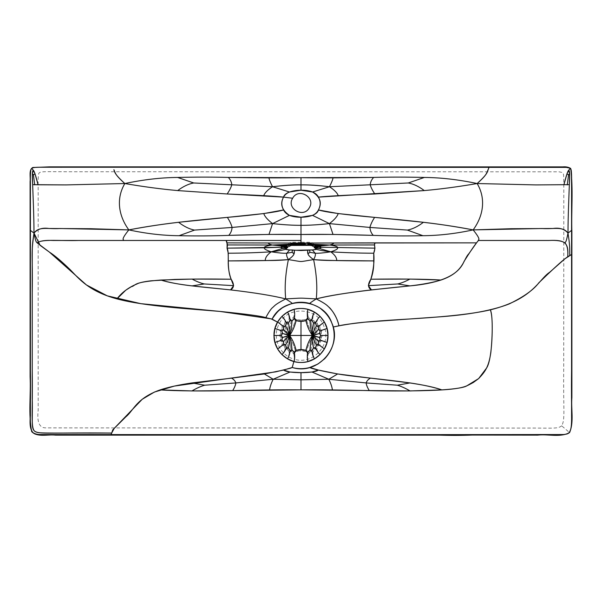 <?xml version="1.0" encoding="UTF-8"?>
<svg xmlns="http://www.w3.org/2000/svg" width="602" height="602" viewBox="0 0 602 602"><rect width="100%" height="100%" fill="white"/><g stroke="black" fill="none" stroke-linecap="round" stroke-linejoin="round"><path stroke-width="0.45" stroke-dasharray="3.01 2.26" d="M288.35 335.464L287.365 321.965L285.175 321.739C286.733 322.792 288.072 321.761 289.193 318.654C290.382 320.43 291.94 319.782 293.881 316.72C294.498 313.04 294.521 310.549 293.964 309.24C294.521 310.549 294.498 313.04 293.881 316.72L291.21 319.745L289.193 318.654L287.365 321.965L288.35 335.464L284.219 325.11L285.175 321.739C284.084 319.052 282.963 317.224 281.789 316.268C282.963 317.224 284.084 319.052 285.175 321.739C284.851 324.674 283.82 326.021 282.09 325.757L277.477 321.889L274.76 328.436L280.148 330.445L274.76 328.436L273.842 335.464L279.486 335.464C280.931 334.133 281.157 332.462 280.148 330.445L280.848 333.245L279.486 335.464L280.848 337.692L280.148 340.491C281.157 338.474 280.931 336.804 279.486 335.464L273.842 335.464C273.466 349.98 286.484 362.998 300.992 362.622C315.501 362.998 328.519 349.98 328.15 335.464C328.519 320.956 315.501 307.938 300.992 308.314C286.484 307.938 273.466 320.956 273.842 335.464L274.76 342.5L280.148 340.491L281.999 341.981L282.09 345.172C282.488 342.613 281.841 341.048 280.148 340.491L274.76 342.5L277.477 349.047L282.09 345.172L284.219 345.826L285.175 349.198C284.851 346.255 283.82 344.916 282.09 345.172L277.477 349.047L281.789 354.668C282.963 353.713 284.084 351.884 285.175 349.198L287.365 348.972L289.193 352.283C288.072 349.168 286.733 348.144 285.175 349.198C284.084 351.884 282.963 353.713 281.789 354.668L287.417 358.988C288.305 357.814 288.892 355.579 289.193 352.283L291.21 351.192L293.881 354.217C291.94 351.147 290.382 350.507 289.193 352.283C288.892 355.579 288.305 357.814 287.417 358.988L293.964 361.697C294.521 360.387 294.498 357.897 293.881 354.217C294.498 357.897 294.521 360.387 293.964 361.697C298.652 362.931 303.333 362.931 308.021 361.697L314.568 358.988C313.687 357.814 313.093 355.579 312.792 352.283C313.913 349.168 315.252 348.144 316.81 349.198C317.134 346.255 318.165 344.916 319.895 345.172C319.496 342.613 320.144 341.048 321.837 340.491C320.836 338.474 321.054 336.804 322.499 335.464C321.054 334.133 320.836 332.462 321.837 330.445L327.225 328.436L321.837 330.445L319.986 328.955L319.895 325.757C319.496 328.323 320.144 329.888 321.837 330.445L321.137 333.245L322.499 335.464L321.137 337.692L321.837 340.491L319.986 341.981L319.895 345.172L317.766 345.826L316.81 349.198L314.628 348.972L312.792 352.283L310.775 351.192L308.111 354.217C310.045 351.147 311.603 350.507 312.792 352.283C313.093 355.579 313.687 357.814 314.568 358.988L320.196 354.668C319.03 353.713 317.901 351.884 316.81 349.198C317.901 351.884 319.03 353.713 320.196 354.668L324.508 349.047L319.895 345.172L324.508 349.047L327.225 342.5L321.837 340.491L327.225 342.5L328.15 335.464L322.499 335.464L328.15 335.464L327.225 328.436L324.508 321.889L319.895 325.757L324.508 321.889L320.196 316.268L314.568 311.949C313.687 313.123 313.093 315.358 312.792 318.654C311.603 320.43 310.045 319.782 308.111 316.72C307.494 313.04 307.464 310.549 308.021 309.24C307.464 310.549 307.494 313.04 308.111 316.72C309.24 321.385 292.745 321.385 293.881 316.72L295.68 319.459L300.992 320.136L300.992 350.793L295.68 351.478L293.881 354.217C292.745 349.551 309.24 349.551 308.111 354.217C307.494 357.897 307.464 360.387 308.021 361.697C307.464 360.387 307.494 357.897 308.111 354.217L306.305 351.478L300.992 350.793L300.992 320.136L306.305 319.459L308.111 316.72L310.775 319.745L312.792 318.654L314.628 321.965L316.81 321.739C315.252 322.792 313.913 321.761 312.792 318.654C313.093 315.358 313.687 313.123 314.568 311.949L308.021 309.24C303.333 308.006 298.652 308.006 293.964 309.24L287.417 311.949C288.305 313.123 288.892 315.358 289.193 318.654C288.892 315.358 288.305 313.123 287.417 311.949L281.789 316.268L277.477 321.889L282.09 325.757C282.488 328.323 281.841 329.888 280.148 330.445L281.999 328.955L282.09 325.757L284.219 325.11L288.35 335.464C290.841 324.267 290.585 323.741 291.21 319.745C290.585 323.741 290.841 324.267 288.35 335.464C293.994 326.638 294.032 323.71 295.68 319.459C294.032 323.71 293.994 326.638 288.35 335.464L300.992 335.464L288.35 335.464C293.994 344.299 294.032 347.226 295.68 351.478C294.032 347.226 293.994 344.299 288.35 335.464C290.841 346.669 290.585 347.196 291.21 351.192C290.585 347.196 290.841 346.669 288.35 335.464L287.365 348.972L288.35 335.464L284.219 345.826L288.35 335.464L281.999 341.981L288.35 335.464L280.848 337.692L288.35 335.464L280.848 333.245L288.35 335.464L281.999 328.955L288.35 335.464M313.634 335.464L317.766 325.11L316.81 321.739C317.134 324.674 318.165 326.021 319.895 325.757L317.766 325.11L313.634 335.464L314.628 321.965L313.634 335.464L319.986 328.955L313.634 335.464L321.137 333.245L313.634 335.464L321.137 337.692L313.634 335.464L319.986 341.981L313.634 335.464L317.766 345.826L313.634 335.464L314.628 348.972L313.634 335.464C311.144 346.669 311.4 347.196 310.775 351.192C311.4 347.196 311.144 346.669 313.634 335.464C307.991 344.299 307.953 347.226 306.305 351.478C307.953 347.226 307.991 344.299 313.634 335.464L300.992 335.464L313.634 335.464C307.991 326.638 307.953 323.71 306.305 319.459C307.953 323.71 307.991 326.638 313.634 335.464C311.144 324.267 311.4 323.741 310.775 319.745C311.4 323.741 311.144 324.267 313.634 335.464M320.196 316.268C319.03 317.224 317.901 319.052 316.81 321.739C317.901 319.052 319.03 317.224 320.196 316.268M293.829 361.659L294.483 359.259C279.095 355.458 271.487 336.383 279.539 323.282L277.379 322.055L279.539 323.282C288.155 305.598 317.675 307.607 323.846 326.149C332.101 343.501 313.8 365.294 294.483 359.259L293.829 361.659M561.643 425.787C558.054 429.249 550.807 427.849 523.981 428.075L45.737 427.871C39.356 427.954 36.842 422.047 38.189 410.165L38.174 188.057C37.949 177.771 38.347 172.699 39.371 172.842C41.034 171.111 46.226 171.833 77.259 171.751L558.942 171.803C564.601 173.075 563.51 170.998 563.811 188.057L563.72 367.732C563.179 410.316 565.428 419.594 561.643 425.787L569.326 432.379M300.992 242.29C289.494 242.267 290.202 242.087 288.742 243.742C290.126 245.405 289.652 245.225 300.992 245.195C312.333 245.225 311.859 245.405 313.243 243.742C311.783 242.087 312.491 242.267 300.992 242.29M239.235 166.859L323.605 166.859M288.742 245.052L288.742 243.742M313.243 243.742L313.243 245.052"/><path stroke-width="0.9" d="M273.188 379.245L264.361 373.955L283.632 370.042L289.968 372.044L300.992 372.623L300.992 389.863L232.681 390.615C234.562 387.605 235.615 385.039 235.841 382.932C235.186 380.938 233.742 379.343 231.514 378.139L264.361 373.955L273.188 379.245L289.968 372.044L273.188 379.245L235.841 382.932C235.615 385.039 234.562 387.605 232.681 390.615L191.925 390.939L160.132 389.885C175.784 391.022 205.32 391.255 232.681 390.615C259.026 389.945 281.796 389.697 300.992 389.863C320.189 389.697 342.959 389.945 369.312 390.615C404.175 391.511 439.663 390.63 452.012 389.058C465.384 387.568 467.581 385.468 473.307 382.503L478.65 378.575L486.243 368.469C490.291 363.638 492.413 343.908 492.203 325.599C492.15 318.435 491.541 313.183 490.382 309.849C533.62 299.066 538.542 279.539 549.701 272.232L564.969 258.762L571.584 254.503L567.739 256.73C568.213 249.89 567.257 245.255 564.894 242.839C565.624 241.658 566.061 243.2 567.987 233.094C569.951 245.3 569.665 248.039 569.755 255.677C569.665 248.039 569.951 245.3 567.987 233.094L571.584 230.363L571.584 415.899C571.953 434.945 568.597 433.673 563.728 434.539L111.009 434.847L112.807 429.813L125.795 416.87C133.712 410.549 135.977 398.426 160.132 389.885C168.583 387.116 179.2 384.798 191.978 382.925L231.514 378.139C233.742 379.343 235.186 380.938 235.841 382.932L273.188 379.245C271.261 383.068 270.057 386.619 269.568 389.9C270.057 386.619 271.261 383.068 273.188 379.245L300.992 379.832L300.992 372.623L312.024 372.044L318.353 370.042C314.68 373.533 287.304 373.533 283.632 370.042L292.218 367.498L293.829 361.659L292.316 367.182L291.052 368.063L275.716 371.855L174.429 386.07L154.428 392.052L142.238 399.269L114.245 428.338L111.686 433.064C63.526 432.936 47.325 433.312 39.258 432.763C29.761 431.446 32.914 426.856 32.245 398.17L32.23 293.039C32.779 250.778 30.845 255.737 34.005 233.094L40.108 245.353L49.432 252.133L86.447 284.949L107.269 295.845L140.8 303.656L219.858 311.422L271.043 318.827L277.379 322.055L272.089 319.09C283.61 295.243 323.567 297.982 331.777 322.943C342.854 346.263 318.3 375.625 292.218 367.498C298.065 369.079 303.92 369.079 309.774 367.498L317.856 364.075L324.696 358.732C333.117 349.589 335.931 339.016 333.139 327.006C333.929 327.074 332.861 326.6 352.336 323.59C362.02 322.183 380.742 320.67 408.51 319.052C435.735 317.344 468.326 314.974 490.382 309.849C492.684 314.778 492.812 334.02 490.833 352.576C488.658 367.34 484.896 371.938 478.65 378.575L467.092 385.664C464.586 387.485 456.181 388.892 441.86 389.885L410.06 390.939L300.992 389.863L300.992 379.832L273.188 379.245M289.712 335.464L283.527 329.429L283.474 326.419C284.016 328.858 283.414 330.31 281.668 330.784C282.782 332.68 282.571 334.238 281.051 335.464C282.571 336.691 282.782 338.256 281.668 340.153C283.414 340.627 284.016 342.079 283.474 344.517C285.243 344.201 286.198 345.45 286.349 348.257C287.937 347.188 289.186 348.144 290.096 351.132C291.308 349.371 292.768 349.973 294.461 352.945C294.86 356.738 294.709 359.605 294.009 361.539C294.709 359.605 294.86 356.738 294.461 352.945L292.06 350.04L290.096 351.132L288.493 347.979L286.349 348.257L285.581 345.066L283.474 344.517L283.527 341.507L281.668 340.153L282.458 337.526L281.051 335.464L282.458 333.41L281.668 330.784L283.527 329.429L289.712 335.464C287.199 328.526 286.898 328.474 285.581 325.87L283.474 326.419L277.62 321.972L274.918 328.481L281.668 330.784L274.918 328.481L274 335.464L281.051 335.464L274 335.464L274.918 342.455L281.668 340.153L274.918 342.455L277.62 348.964L283.474 344.517L277.62 348.964L281.909 354.555C283.512 353.141 284.987 351.041 286.349 348.257C284.987 351.041 283.512 353.141 281.909 354.555L287.5 358.845C288.682 357.106 289.547 354.54 290.096 351.132C289.547 354.54 288.682 357.106 287.5 358.845L294.009 361.539C298.667 362.765 303.325 362.765 307.976 361.539C307.276 359.605 307.125 356.738 307.524 352.945C307.125 356.738 307.276 359.605 307.976 361.539L314.492 358.845C313.303 357.106 312.438 354.54 311.889 351.132C310.677 349.371 309.225 349.973 307.524 352.945C308.307 348.43 293.686 348.43 294.461 352.945L296.199 350.289L300.992 349.642L300.992 321.295L296.199 320.648L294.461 317.991C294.86 314.199 294.709 311.332 294.009 309.398C298.667 308.171 303.325 308.171 307.976 309.398C307.276 311.332 307.125 314.199 307.524 317.991C307.125 314.199 307.276 311.332 307.976 309.398L314.492 312.092L320.076 316.381C318.481 317.796 316.998 319.895 315.636 322.672C315.787 325.479 316.742 326.728 318.511 326.419C317.969 328.858 318.571 330.31 320.317 330.784C319.21 332.68 319.414 334.238 320.934 335.464C319.414 336.691 319.21 338.256 320.317 340.153C318.571 340.627 317.969 342.079 318.511 344.517C316.742 344.201 315.787 345.45 315.636 348.257C314.048 347.188 312.799 348.144 311.889 351.132L309.925 350.04L307.524 352.945L305.793 350.289L300.992 349.642L300.992 321.295L305.793 320.648L307.524 317.991L309.925 320.896L311.889 319.797C310.677 321.566 309.225 320.964 307.524 317.991C308.307 322.506 293.686 322.506 294.461 317.991L292.06 320.896L290.096 319.797C289.547 316.396 288.682 313.83 287.5 312.092L294.009 309.398C294.709 311.332 294.86 314.199 294.461 317.991C292.768 320.964 291.308 321.566 290.096 319.797C289.186 322.792 287.937 323.748 286.349 322.672C286.198 325.479 285.243 326.728 283.474 326.419L277.62 321.972L281.909 316.381C283.512 317.796 284.987 319.895 286.349 322.672L288.493 322.958L290.096 319.797C289.547 316.396 288.682 313.83 287.5 312.092L281.909 316.381C283.512 317.796 284.987 319.895 286.349 322.672L285.581 325.87C286.898 328.474 287.199 328.526 289.712 335.464L282.458 333.41L289.712 335.464L282.458 337.526L289.712 335.464L283.527 341.507L289.712 335.464C287.199 342.41 286.898 342.463 285.581 345.066C286.898 342.463 287.199 342.41 289.712 335.464C289.306 344.51 289.02 344.592 288.493 347.979C289.02 344.592 289.306 344.51 289.712 335.464C291.91 345.721 291.609 346.218 292.06 350.04C291.609 346.218 291.91 345.721 289.712 335.464C294.784 343.546 294.754 346.218 296.199 350.289C294.754 346.218 294.784 343.546 289.712 335.464L300.992 335.464L289.712 335.464C294.784 327.39 294.754 324.711 296.199 320.648C294.754 324.711 294.784 327.39 289.712 335.464C291.91 325.215 291.609 324.719 292.06 320.896C291.609 324.719 291.91 325.215 289.712 335.464C289.306 326.427 289.02 326.344 288.493 322.958C289.02 326.344 289.306 326.427 289.712 335.464M283.557 197.117C275.859 196.237 257.062 195.191 227.165 193.979L177.688 190.578C161.396 189.126 143.773 186.778 124.832 183.535C116.035 198.367 118.331 215.524 128.836 229.896C118.331 215.524 116.035 198.367 124.832 183.535L66.032 184.912L32.643 184.663C33.087 196.628 33.953 216.75 34.005 233.094C32.034 245.3 32.32 248.039 32.23 255.677L32.237 370.14C32.779 415.621 30.83 425.742 34.224 430.866C38.874 434.614 47.994 432.462 111.686 433.064L111.009 434.847C47.686 434.177 38.287 436.653 32.658 432.379C28.753 426.314 31.011 415.643 30.401 370.501L30.401 184.31C30.175 173.722 30.627 168.455 31.748 168.515L32.907 169.772C33.403 171.156 33.817 167.898 38.076 184.784L66.032 184.912L124.832 183.535C114.591 174.437 115.765 173.12 114.312 171.043L113.883 169.741C115.403 171.766 112.213 171.984 124.832 183.535C143.773 186.778 161.396 189.126 177.688 190.578L227.165 193.979C229.482 190.541 231.033 187.463 231.815 184.761C231.507 181.962 230.34 179.509 228.324 177.417C212.325 177.003 195.417 177.011 177.605 177.44L193.746 182.985C188.576 183.888 183.226 186.424 177.688 190.578C183.226 186.424 188.576 183.888 193.746 182.985L272.533 186.733C267.604 189.961 264.677 192.926 263.759 195.642C264.677 192.926 267.604 189.961 272.533 186.733L193.746 182.985L177.605 177.44C160.952 177.59 143.366 179.622 124.832 183.535C143.366 179.622 160.952 177.59 177.605 177.44C195.417 177.011 212.325 177.003 228.324 177.417C258.198 177.921 282.421 178.004 300.992 177.68C319.572 178.004 343.795 177.921 373.661 177.417C389.667 177.003 406.568 177.011 424.387 177.44C441.033 177.59 458.619 179.622 477.153 183.535C458.619 179.622 441.033 177.59 424.387 177.44C406.568 177.011 389.667 177.003 373.661 177.417C371.645 179.509 370.486 181.962 370.177 184.761C370.96 187.463 372.51 190.541 374.828 193.979C372.51 190.541 370.96 187.463 370.177 184.761C370.486 181.962 371.645 179.509 373.661 177.417L300.992 177.68L300.992 190.217L312.573 192C315.456 193.31 317.404 195.018 318.428 197.117L424.297 190.578C418.759 186.424 413.408 183.888 408.239 182.985L424.387 177.44L408.239 182.985L329.452 186.733C331.409 182.993 332.613 180.043 333.049 177.883C332.613 180.043 331.409 182.993 329.452 186.733C334.381 189.961 337.308 192.926 338.226 195.642C337.308 192.926 334.381 189.961 329.452 186.733C318.142 185.393 308.653 184.776 300.992 184.874C293.332 184.776 283.843 185.393 272.533 186.733C270.576 182.993 269.372 180.043 268.936 177.883C269.372 180.043 270.576 182.993 272.533 186.733L289.411 192L272.533 186.733C283.843 185.393 293.332 184.776 300.992 184.874C308.653 184.776 318.142 185.393 329.452 186.733L312.573 192L329.452 186.733L408.239 182.985C413.408 183.888 418.759 186.424 424.297 190.578C440.589 189.126 458.212 186.778 477.153 183.535C487.402 174.437 486.228 173.12 487.673 171.043L489.057 167.228L40.266 167.243C35.059 167.213 32.215 167.634 31.748 168.515L33.464 170.501L32.38 173.511L32.643 184.663L38.076 184.784L34.969 173.692L33.449 174.949L34.698 184.859L33.449 174.949L32.38 173.511L33.449 174.949L34.969 173.692L33.464 170.501C32.305 169.802 32.026 174.52 32.643 184.663C33.087 196.628 33.953 216.75 34.005 233.094C39.28 225.916 47.603 229.339 60.004 228.512L128.836 229.896C161.953 223.41 196.244 220.212 227.375 217.382C257.099 214.718 275.836 212.25 283.565 209.963C284.588 212.182 286.544 213.988 289.427 215.381L300.992 217.209L300.992 225.306C308.66 225.381 318.134 224.817 329.422 223.613L332.996 234.419L329.422 223.613C334.343 219.843 337.27 216.502 338.196 213.567C337.27 216.502 334.343 219.843 329.422 223.613L312.566 215.381L329.422 223.613C318.134 224.817 308.66 225.381 300.992 225.306C293.332 225.381 283.851 224.817 272.563 223.613C283.851 224.817 293.332 225.381 300.992 225.306L300.992 240.469L123.576 240.469C124.05 239.272 120.107 240.74 128.836 229.896C146.226 233.651 162.969 235.593 179.065 235.706C196.342 236.067 212.897 235.961 228.722 235.382C230.686 233.275 231.808 230.634 232.094 227.443C231.296 224.403 229.723 221.047 227.375 217.382L178.568 222.288C184.174 226.555 189.502 229.151 194.559 230.084L179.065 235.706L194.559 230.084L232.094 227.443L272.563 223.613L268.989 234.419L272.563 223.613L289.427 215.381L272.563 223.613C267.642 219.843 264.714 216.502 263.789 213.567C264.714 216.502 267.642 219.843 272.563 223.613L232.094 227.443L194.559 230.084C189.502 229.151 184.174 226.555 178.568 222.288C162.382 224.155 145.804 226.691 128.836 229.896C120.107 240.74 124.05 239.272 123.576 240.469L53.051 240.469C45.443 240.078 40.123 240.86 37.098 242.839C42.607 238.746 60.313 241.109 78.832 240.469L226.074 240.469L227.564 244.954L227.044 248.152L280.585 247.241L264.511 247.791C263.766 246.812 266.325 245.887 272.187 245.022L282.692 246.098L272.187 245.022L227.564 244.954L272.187 245.022C269.132 244.111 267.89 243.404 268.462 242.899C267.89 243.404 269.132 244.111 272.187 245.022L285.867 245.323L272.187 245.022L289.675 244.224L272.187 245.022C266.325 245.887 263.766 246.812 264.511 247.791L227.044 248.152L228.256 253.224L228.233 260.899L265.249 260.523C274.685 260.561 282.398 260.252 288.388 259.597C292.03 257.016 293.896 255.082 293.987 253.803L294.408 250.289L292.467 249.988L289.607 249.943L286.861 253.201L292.09 252.328L292.467 249.988L292.09 252.328L293.987 253.803L292.09 252.328L286.861 253.201C283.993 253.45 278.771 252.983 271.193 251.809C267.205 254.781 265.226 257.686 265.249 260.523C265.226 257.686 267.205 254.781 271.193 251.809C257.317 252.689 243.005 253.156 228.256 253.224C243.005 253.156 257.317 252.689 271.193 251.809C265.896 250.078 263.668 248.739 264.511 247.791C263.668 248.739 265.896 250.078 271.193 251.809L282.571 248.483L271.193 251.809C282.263 250.485 282.511 249.943 285.724 249.371L289.607 249.943L286.861 253.201C286.206 254.563 286.718 256.693 288.388 259.597C285.386 274.249 284.498 287.35 285.724 298.901C274.851 304.582 275.219 305.312 272.872 307.329C271.216 308.51 268.853 311.949 265.768 317.645C261.93 316.185 246.624 314.109 219.858 311.422C191.112 308.924 144.954 306.388 116.946 298.878C88.945 291.368 79.11 278.877 70.487 269.974C61.667 261.381 54.647 255.436 49.432 252.133L37.098 242.839C36.368 241.658 35.932 243.2 34.005 233.094L30.401 230.363L34.005 233.094C37.467 229.046 42.441 227.503 48.928 228.482L90.925 228.722L128.836 229.896C146.226 233.651 162.969 235.593 179.065 235.706C196.342 236.067 212.897 235.961 228.722 235.382C258.266 234.441 282.353 234.148 300.992 234.494C319.632 234.148 343.727 234.441 373.263 235.382C389.088 235.961 405.643 236.067 422.92 235.706C439.016 235.593 455.759 233.651 473.149 229.896C481.878 240.74 477.935 239.272 478.409 240.469L476.528 242.854L375.091 242.877L374.421 244.954L374.948 248.152L373.729 253.224L373.752 260.899C344.615 260.892 324.561 260.455 313.604 259.597C316.599 274.249 317.487 287.35 316.261 298.901C334.336 294.047 369.222 289.833 410.022 285.89C449.867 282.255 460.139 270.667 464.104 261.328C475.505 243.178 476.904 242.644 478.409 240.469L548.934 240.469C564.864 239.746 568.8 242.418 567.739 256.73C565.602 258.491 564.518 257.942 538.858 282.767C533.741 289.72 523.853 296.778 509.194 303.935C492.323 310.549 468.236 314.921 436.932 317.043L365.098 322.145C350.642 323.725 341.921 324.952 338.941 325.848C337.669 320.053 335.306 314.921 331.845 310.429C327.45 305.41 326.487 304.176 316.261 298.901C296.327 297.892 305.665 297.892 285.724 298.901C273.045 295.71 254.661 292.707 230.558 289.893C205.5 287.267 176.138 285.107 160.967 280.035C131.251 282.3 136.887 285.325 131.146 286.808L125.788 290.194L116.946 298.878C122.063 292.263 128.73 287.304 136.94 283.993C139.137 282.722 143.855 281.661 151.102 280.803L174.836 279.426C191.895 278.959 210.662 278.892 231.13 279.223L233.606 285.657L230.558 289.893L191.963 285.89C179.366 284.445 169.034 282.488 160.967 280.035L192.106 279.08L231.13 279.223C226.277 268.056 229.753 252.246 227.044 248.152C227.263 243.659 226.939 241.101 226.074 240.469L300.992 240.469L300.992 243.065L476.528 242.854L468.898 253.653C463.119 259.515 463.901 272.224 441.025 280.035C425.727 279.019 396.432 278.809 370.855 279.223C373.541 269.643 374.504 260.975 373.729 253.224C376.152 246.955 373.451 244.638 375.091 242.877L300.992 243.065C290.683 243.434 291.421 243.893 289.675 244.224L290.096 244.984L285.867 245.323L286.71 245.849L282.692 246.098L280.585 247.241L282.571 248.483L286.815 248.31L285.724 249.371C282.511 249.943 282.263 250.485 271.193 251.809C278.771 252.983 283.993 253.45 286.861 253.201C286.206 254.563 286.718 256.693 288.388 259.597C285.386 274.249 284.498 287.35 285.724 298.901C305.665 297.892 296.327 297.892 316.261 298.901C327.142 304.582 326.766 305.312 329.113 307.329C330.934 308.608 337.496 317.397 338.941 325.848L333.139 327.006C331.627 321.378 328.82 316.449 324.711 312.227L321.476 309.338C320.008 307.697 316.11 305.733 309.782 303.446C310.339 303.017 308.909 303.581 316.261 298.901C317.487 287.35 316.599 274.249 313.604 259.597C296.967 262.126 305.018 262.126 288.388 259.597C277.424 260.455 257.378 260.892 228.233 260.899C228.053 267.341 229.016 273.451 231.13 279.223C234.389 284.242 234.201 287.801 230.558 289.893C254.661 292.707 273.045 295.71 285.724 298.901C293.076 303.581 291.646 303.017 292.203 303.446C291.646 303.017 293.076 303.581 285.724 298.901C274.851 304.582 275.219 305.312 272.872 307.329C271.216 308.51 268.853 311.949 265.768 317.645L272.089 319.09C275.754 313.65 278.56 310.399 280.509 309.338C281.977 307.697 285.875 305.733 292.203 303.446C298.065 301.865 303.927 301.865 309.782 303.446C310.339 303.017 308.909 303.581 316.261 298.901C328.94 295.71 347.324 292.707 371.426 289.893C367.792 287.801 367.596 284.242 370.855 279.223C372.969 273.451 373.94 267.341 373.752 260.899L336.744 260.523C327.3 260.561 319.587 260.252 313.604 259.597C315.267 256.693 315.779 254.563 315.124 253.201L312.378 249.943L316.261 249.371L315.177 248.31L319.414 248.483L321.408 247.241L374.948 248.152L321.408 247.241L319.293 246.098L315.282 245.849L316.118 245.323L311.889 244.984L312.31 244.224C310.564 243.893 311.302 243.434 300.992 243.065L226.894 242.877L300.992 243.065L295.04 244.894L290.096 244.984L289.675 244.224C291.421 243.893 290.683 243.434 300.992 243.065L300.992 244.939L290.096 244.984C285.845 245.142 284.708 245.435 286.71 245.849L287.726 246.933L286.815 248.31C284.678 249.168 285.604 249.717 289.607 249.943L300.992 250.522L312.378 249.943C316.381 249.717 317.314 249.168 315.177 248.31L314.259 246.933L315.282 245.849C317.277 245.435 316.148 245.142 311.889 244.984L295.04 244.894L300.992 243.065C311.302 243.434 310.564 243.893 312.31 244.224L311.889 244.984L306.945 244.894L300.992 243.065L306.945 244.894L300.992 244.939L300.992 234.494L268.989 234.419L228.722 235.382C230.686 233.275 231.808 230.634 232.094 227.443C231.296 224.403 229.723 221.047 227.375 217.382L263.789 213.567L283.565 209.963C281.277 205.591 281.269 201.309 283.557 197.117C285.009 190.541 302.678 188.253 312.573 192C320.226 196.944 322.183 202.934 318.42 209.963C316.968 216.953 299.314 219.226 289.427 215.381C281.766 210.015 279.81 203.927 283.557 197.117L227.165 193.979C229.482 190.541 231.033 187.463 231.815 184.761C231.507 181.962 230.34 179.509 228.324 177.417L300.992 177.68L300.992 190.217L289.411 192C286.529 193.31 284.58 195.018 283.557 197.117L292.64 198.254C298.396 187.26 316.012 197.479 309.338 207.728C303.589 218.707 285.995 208.503 292.64 198.254M328.797 379.245L312.024 372.044L328.797 379.245L337.624 373.955L318.353 370.042L309.774 367.498C309.609 367.453 310.67 369.026 337.624 373.955C362.908 378.297 418.081 381.39 441.86 389.885C433.402 387.116 422.792 384.798 410.007 382.925L370.478 378.139C368.251 379.343 366.806 380.938 366.144 382.932C366.37 385.039 367.423 387.605 369.312 390.615C367.423 387.605 366.37 385.039 366.144 382.932C366.806 380.938 368.251 379.343 370.478 378.139L337.624 373.955L328.797 379.245L300.992 379.832L328.797 379.245C330.724 383.068 331.935 386.619 332.417 389.9C331.935 386.619 330.724 383.068 328.797 379.245L366.144 382.932L328.797 379.245M312.272 335.464C314.786 328.526 315.087 328.474 316.404 325.87L318.511 326.419L318.466 329.429L320.317 330.784L319.527 333.41L320.934 335.464L319.527 337.526L320.317 340.153L318.466 341.507L318.511 344.517L316.404 345.066L315.636 348.257L313.491 347.979L311.889 351.132C312.438 354.54 313.303 357.106 314.492 358.845L320.076 354.555C318.481 353.141 316.998 351.041 315.636 348.257C316.998 351.041 318.481 353.141 320.076 354.555L324.365 348.964L318.511 344.517L324.365 348.964L327.067 342.455L320.317 340.153L327.067 342.455L327.985 335.464L320.934 335.464L327.985 335.464L327.067 328.481L320.317 330.784L327.067 328.481L324.365 321.972L318.511 326.419L324.365 321.972L320.076 316.381C318.481 317.796 316.998 319.895 315.636 322.672L316.404 325.87C315.087 328.474 314.786 328.526 312.272 335.464L318.466 329.429L312.272 335.464C312.679 326.427 312.972 326.344 313.491 322.958L315.636 322.672C314.048 323.748 312.799 322.792 311.889 319.797C312.438 316.396 313.303 313.83 314.492 312.092C313.303 313.83 312.438 316.396 311.889 319.797L313.491 322.958C312.972 326.344 312.679 326.427 312.272 335.464C310.083 325.215 310.376 324.719 309.925 320.896C310.376 324.719 310.083 325.215 312.272 335.464C307.201 327.39 307.231 324.711 305.793 320.648C307.231 324.711 307.201 327.39 312.272 335.464L300.992 335.464L312.272 335.464C307.201 343.546 307.231 346.218 305.793 350.289C307.231 346.218 307.201 343.546 312.272 335.464C310.083 345.721 310.376 346.218 309.925 350.04C310.376 346.218 310.083 345.721 312.272 335.464C312.679 344.51 312.972 344.592 313.491 347.979C312.972 344.592 312.679 344.51 312.272 335.464C314.786 342.41 315.087 342.463 316.404 345.066C315.087 342.463 314.786 342.41 312.272 335.464L318.466 341.507L312.272 335.464L319.527 337.526L312.272 335.464L319.527 333.41L312.272 335.464M330.791 251.809C323.214 252.983 317.991 253.45 315.124 253.201C315.779 254.563 315.267 256.693 313.604 259.597C309.962 257.016 308.089 255.082 307.998 253.803L307.577 250.289C307.976 252.261 306.042 254.443 313.604 259.597C296.967 262.126 305.018 262.126 288.388 259.597C295.943 254.443 294.017 252.261 294.408 250.289L312.378 249.943L315.124 253.201C317.991 253.45 323.214 252.983 330.791 251.809C319.722 250.485 319.474 249.943 316.261 249.371C319.474 249.943 319.722 250.485 330.791 251.809C334.78 254.781 336.766 257.686 336.744 260.523C336.766 257.686 334.78 254.781 330.791 251.809C344.675 252.689 358.98 253.156 373.729 253.224C358.98 253.156 344.675 252.689 330.791 251.809C336.089 250.078 338.316 248.739 337.474 247.791C338.316 248.739 336.089 250.078 330.791 251.809L319.414 248.483L315.177 248.31L314.199 247.52L314.327 246.384L315.282 245.849L319.293 246.098L321.408 247.241L314.259 246.933L321.408 247.241L319.414 248.483L330.791 251.809M329.798 245.022L316.118 245.323L329.798 245.022L312.31 244.224L329.798 245.022L319.293 246.098L329.798 245.022C335.668 245.887 338.226 246.812 337.474 247.791C338.226 246.812 335.668 245.887 329.798 245.022L374.421 244.954L329.798 245.022C332.853 244.111 334.102 243.404 333.523 242.899C334.102 243.404 332.853 244.111 329.798 245.022M338.196 213.567L318.42 209.963C326.156 212.25 344.886 214.718 374.61 217.382C405.74 220.212 440.032 223.41 473.149 229.896L511.06 228.722L553.065 228.482C559.544 227.503 564.518 229.046 567.987 233.094C568.04 216.75 568.898 196.628 569.349 184.663C569.959 174.52 569.688 169.802 568.521 170.501L569.605 173.511L569.349 184.663C568.898 196.628 568.04 216.75 567.987 233.094C566.061 243.2 565.624 241.658 564.894 242.839C561.869 240.86 556.549 240.078 548.934 240.469L478.409 240.469C477.935 239.272 481.878 240.74 473.149 229.896L541.981 228.512C554.382 229.339 562.704 225.916 567.987 233.094L571.584 230.363L571.584 184.31C571.81 173.722 571.358 168.455 570.244 168.515L568.521 170.501L567.016 173.692L563.908 184.784C568.168 167.898 568.589 171.156 569.078 169.772L570.244 168.515C569.77 167.634 566.933 167.213 561.726 167.243L489.057 167.228L488.109 169.741C486.582 171.766 489.78 171.984 477.153 183.535L535.953 184.912L569.349 184.663L535.953 184.912L477.153 183.535C485.957 198.367 483.654 215.524 473.149 229.896C455.759 233.651 439.016 235.593 422.92 235.706C405.643 236.067 389.088 235.961 373.263 235.382L332.996 234.419L300.992 234.494L300.992 217.209L312.566 215.381C315.44 213.988 317.397 212.182 318.42 209.963C320.708 205.591 320.715 201.309 318.428 197.117C326.126 196.237 344.923 195.191 374.828 193.979L424.297 190.578C440.589 189.126 458.212 186.778 477.153 183.535C485.957 198.367 483.654 215.524 473.149 229.896C456.181 226.691 439.603 224.155 423.417 222.288L374.61 217.382C372.262 221.047 370.689 224.403 369.899 227.443C370.177 230.634 371.299 233.275 373.263 235.382C371.299 233.275 370.177 230.634 369.899 227.443C370.689 224.403 372.262 221.047 374.61 217.382L338.196 213.567M329.422 223.613L369.899 227.443L329.422 223.613M273.842 335.464L274 335.464C273.632 349.89 286.575 362.833 300.992 362.464C315.418 362.833 328.353 349.89 327.985 335.464C328.353 321.039 315.418 308.104 300.992 308.472C286.575 308.104 273.632 321.039 274 335.464M286.289 246.481L282.692 246.098L286.71 245.849L287.726 246.933L280.585 247.241L282.692 246.098L287.666 246.384L286.289 246.481L286.153 246.978L287.726 246.933L286.815 248.31L282.571 248.483L280.585 247.241L286.153 246.978L286.289 246.481M294.243 244.337L289.675 244.224L296.891 244.119L293.039 244.909L294.243 244.337M298.472 244.344L300.992 244.149L298.472 244.344L297.659 244.946L298.472 244.344M204.657 385.205L235.841 382.932L204.657 385.205C200.902 386.281 196.658 388.185 191.925 390.939C196.658 388.185 200.902 386.281 204.657 385.205L191.978 382.925L204.657 385.205M204.311 283.963L233.606 285.657L204.311 283.963L191.963 285.89L204.311 283.963C200.677 283.151 196.606 281.525 192.106 279.08C196.606 281.525 200.677 283.151 204.311 283.963M286.356 247.52L286.153 246.978L286.356 247.52L287.786 247.52L282.571 248.483L286.356 247.52M568.536 174.949L567.016 173.692L568.536 174.949L569.605 173.511L568.536 174.949L567.287 184.859L568.536 174.949M315.704 246.481L319.293 246.098L315.704 246.481L315.832 246.978L315.704 246.481M307.742 244.337L312.31 244.224L307.742 244.337L308.946 244.909L307.742 244.337M303.521 244.344L300.992 244.149L305.094 244.119L303.521 244.344L304.334 244.946L303.521 244.344M309.895 252.328L315.124 253.201L309.895 252.328L307.998 253.803L309.895 252.328L309.518 249.988L309.895 252.328M397.328 385.205C401.09 386.281 405.334 388.185 410.06 390.939C405.334 388.185 401.09 386.281 397.328 385.205L366.144 382.932L397.328 385.205L410.007 382.925L397.328 385.205M397.681 283.963L410.022 285.89L371.426 289.893L368.379 285.657L370.855 279.223L409.887 279.08L441.025 280.035C432.951 282.488 422.619 284.445 410.022 285.89L397.681 283.963L368.379 285.657L397.681 283.963C401.316 283.151 405.379 281.525 409.887 279.08C405.379 281.525 401.316 283.151 397.681 283.963M407.426 230.084L422.92 235.706L407.426 230.084L369.899 227.443L407.426 230.084C412.483 229.151 417.818 226.555 423.417 222.288C417.818 226.555 412.483 229.151 407.426 230.084M315.636 247.52L314.199 247.52L315.636 247.52L315.832 246.978L315.636 247.52L319.414 248.483L315.636 247.52M569.334 432.379L569.326 432.379C565.714 435.946 558.009 434.546 529.256 434.847L38.257 434.539C31.643 434.742 29.024 428.526 30.401 415.899L30.401 184.31C30.175 173.722 30.627 168.455 31.748 168.515C33.531 166.656 39.333 167.386 72.142 167.228L566.264 167.386C572.382 168.703 571.238 166.777 571.584 184.31L571.584 370.501C570.974 415.643 573.232 426.314 569.326 432.379M569.575 432.612C574.157 421.776 570.899 409.082 571.885 397.471L571.885 232.041C571.155 210.986 573.382 189.043 570.696 168.455C568.499 167.115 565.865 166.596 562.81 166.897L49.447 166.859L32.771 167.499C28.535 169.96 30.717 176.973 30.1 181.488L30.1 376.686C31.011 394.927 28.196 413.822 31.703 431.642C37.482 437.586 47.641 434.192 55.534 435.133L439.475 435.133C450.522 435.509 461.425 435.479 472.171 435.058L537.578 435.133C548.302 433.884 560.078 437.722 569.575 432.612M313.243 245.052L313.251 246.564L312.265 245.759L310.075 245.383L291.345 245.428L288.734 246.564L288.742 245.052"/></g></svg>
